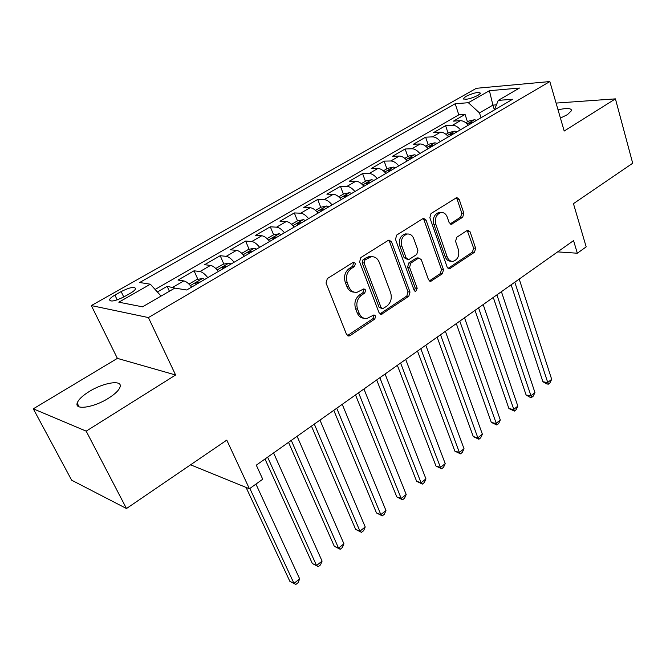 <?xml version="1.0" encoding="UTF-8"?>
<svg xmlns="http://www.w3.org/2000/svg" width="666" height="666" viewBox="0 0 666 666"><rect width="100%" height="100%" fill="white"/><g stroke="black" fill="none" stroke-linecap="round" stroke-linejoin="round"><path stroke-width="1" d="M355.428 263.453L353.613 262.246L352.988 262.479L327.331 278.571L326.032 283.025L346.536 334.432L348.942 336.047L350.016 335.647L374.791 319.047L375.649 316.034L373.992 314.901L366.883 318.514C363.403 318.748 360.839 317.008 359.199 313.295L357.55 309.082C355.877 303.305 357.209 298.659 361.555 295.146L364.768 293.048L365.642 290.018L363.902 288.844L356.959 292.341C353.313 292.624 350.632 290.826 348.901 286.938L347.227 282.634C345.512 276.748 346.861 272.061 351.282 268.581L354.545 266.517L355.428 263.453M354.204 292.149C350.915 292.049 348.501 290.226 346.961 286.688L345.279 282.401C343.573 276.523 344.921 271.853 349.334 268.381L352.597 266.325L353.48 263.27L352.972 262.487M364.102 318.256C360.98 318.098 358.699 316.35 357.251 312.995L355.611 308.791C353.929 303.022 355.261 298.393 359.607 294.88L362.812 292.799L363.686 289.768L363.261 289.086M560.431 118.073L567.44 114.635L571.586 110.589C571.353 108.117 566.841 107.867 558.041 109.832M89.269 391.5C82.384 395.779 78.355 399.65 77.181 403.13C74.5 410.456 93.848 407.575 108.408 398.276C115.151 394.006 119.056 390.201 120.113 386.863C122.536 379.545 103.588 382.509 89.269 391.5M465.975 96.37L463.444 98.518C465.226 100.067 470.079 99.009 478.005 95.355L480.494 93.232C478.671 91.7 473.834 92.749 465.975 96.37M462.695 217.249L463.836 213.187L459.149 199.259L456.801 197.536L431.035 213.536L429.853 217.699L447.186 267.224L449.4 268.848L474.508 252.248L475.632 248.227L470.113 231.835L467.89 230.178L467.157 230.469L456.718 237.279L455.569 241.358L458.383 249.559C459.598 255.661 457.867 259.574 453.171 261.313C450.449 261.538 448.468 260.081 447.219 256.943L435.864 224.384C434.59 218.298 436.272 214.36 440.917 212.554C443.814 212.263 445.929 213.794 447.252 217.141L449.125 222.602L451.44 224.292L462.695 217.249L460.647 217.166L461.788 213.112L457.101 199.217L456.11 197.81M86.18 431.143L175.608 375L117.383 358.375L33.3 408.816L86.18 431.143L126.482 508.533L226.781 440.118L249.417 488.786L262.729 479.22L256.302 465.159L573.568 240.609L577.33 253.222L586.18 246.87L573.451 203.654L632.7 163.237L615.426 98.868L556.085 103.088M175.608 375L148.418 317.574L549.833 81.552L564.194 131.036L615.426 98.868M391.525 241.816L389.011 240.085L388.203 240.393L360.864 257.542L359.607 261.905L379.054 312.72L381.402 314.335L408.807 296.262L409.998 292.058L391.525 241.816L389.535 241.675L388.453 240.26M396.703 235.065L422.885 218.648L423.626 218.356L426.057 220.088L443.498 269.688L442.341 273.801L430.736 281.327L428.488 279.712L421.312 259.707L418.956 258.042L418.131 258.358L410.78 263.145L409.582 267.357L417.199 288.27L415.734 291.442L414.144 290.309L395.487 239.327L396.703 235.065M126.482 508.533L71.662 480.203L33.3 408.816M467.465 121.82L465.068 114.419L453.438 121.129L460.323 120.713L452.455 125.275C455.178 125.233 457.833 126.748 460.422 129.803M448.076 133.117L445.596 125.649L433.674 132.534L440.501 132.193L432.434 136.871C435.139 136.863 437.795 138.411 440.409 141.517M428.196 144.697L425.632 137.171L413.411 144.222L420.171 143.973L411.888 148.768C414.577 148.801 417.232 150.383 419.871 153.538M407.808 156.577L405.153 148.993L392.615 156.227L399.309 156.06L390.809 160.981C393.473 161.047 396.128 162.671 398.792 165.867M386.896 168.764L384.14 161.114L371.27 168.54L377.897 168.465L369.172 173.518C371.803 173.618 374.467 175.291 377.147 178.538M365.426 181.277L362.579 173.56L349.367 181.185L355.91 181.202L346.953 186.388C349.55 186.53 352.206 188.245 354.92 191.542M343.39 194.114L340.434 186.33L326.864 194.164L333.325 194.281L324.126 199.617C326.69 199.8 329.345 201.565 332.084 204.912M320.754 207.309L317.699 199.459L303.754 207.501L310.123 207.725L300.657 213.212C303.197 213.436 305.844 215.243 308.608 218.648M297.502 220.879L294.33 212.937L279.995 221.212L286.272 221.545L276.54 227.181C279.037 227.456 281.676 229.312 284.465 232.775M273.634 234.873L270.313 226.798L255.578 235.306L261.738 235.756L251.731 241.55C254.187 241.875 256.818 243.789 259.64 247.302M249.092 249.275L245.612 241.05L230.461 249.8L236.505 250.374L226.207 256.343C228.613 256.71 231.244 258.683 234.091 262.254M223.851 264.086L220.213 255.711L204.612 264.71L210.531 265.418L199.933 271.562C202.298 271.986 204.912 274.017 207.784 277.647M197.885 279.337L194.064 270.796L178.013 280.061L183.799 280.91C186.122 281.368 188.736 283.433 191.625 287.104M124.076 296.811L130.386 293.215C133.35 291.492 135.09 290.01 135.606 288.778C134.757 286.338 129.937 287.271 121.154 291.566L114.902 295.105C111.871 296.853 110.081 298.368 109.532 299.642C110.34 302.114 115.185 301.174 124.076 296.811M148.418 317.574L91.334 305.577L476.357 88.303L549.833 81.552M465.068 114.419L458.807 114.835L455.186 103.738L139.66 282.509L150.35 284.207L161.08 296.07M455.186 103.738L468.356 102.714L489.41 90.701L519.488 88.045L498.226 100.391L512.604 99.267L186.696 289.993L174.808 288.103L142.532 306.835L118.831 302.197L150.35 284.207M169.405 291.233L167.149 286.33L175.141 288.153M194.064 270.796L199.933 271.562M220.213 255.711L226.207 256.343M245.612 241.05L251.731 241.55M270.313 226.798L276.54 227.181M294.33 212.937L300.657 213.212M317.699 199.459L324.126 199.617M340.434 186.33L346.953 186.388M362.579 173.56L369.172 173.518M384.14 161.114L390.809 160.981M405.153 148.993L411.888 148.768M425.632 137.171L432.434 136.871M445.596 125.649L452.455 125.275M458.807 114.835L155.103 289.46M167.149 286.33L157.376 291.966M494.405 109.915L492.907 105.111L479.487 112.912L481.027 117.749M117.383 358.375L91.334 305.577M557.642 251.881L577.33 253.222M190.576 464.81L249.417 488.786M496.453 104.853L492.907 105.111L489.41 90.701M218.398 271.437C215.534 267.832 212.912 265.826 210.531 265.418M244.397 256.227C241.567 252.672 238.928 250.724 236.505 250.374M269.655 241.442C266.85 237.953 264.211 236.055 261.738 235.756M294.205 227.073C291.425 223.643 288.778 221.795 286.272 221.545M318.073 213.103C315.318 209.723 312.67 207.934 310.123 207.725M341.292 199.517C338.561 196.195 335.905 194.447 333.325 194.281M363.886 186.297C361.18 183.025 358.524 181.327 355.91 181.202M385.88 173.426C383.2 170.205 380.536 168.548 377.897 168.465M407.292 160.897C404.637 157.717 401.981 156.11 399.309 156.06M428.155 148.693C425.524 145.563 422.86 143.989 420.171 143.973M448.476 136.796C445.87 133.708 443.215 132.176 440.501 132.193M498.226 100.391L494.447 109.89M468.29 125.2C465.709 122.161 463.053 120.663 460.323 120.713M479.487 112.912L468.356 102.714M347.402 335.614L372.827 318.739L373.693 315.734M379.92 313.919L406.818 296.012L408.008 291.808L389.535 241.675M364.976 259.948L364.102 262.987L381.085 307.542L382.734 308.683L386.705 306.227C390.892 302.772 392.191 298.218 390.601 292.565L379.229 262.246C377.522 258.258 374.816 256.427 371.129 256.76L364.976 259.948L363.02 259.765L362.146 262.804L364.102 262.987M382.001 308.574L379.12 307.259L362.146 262.804M371.72 256.693L369.155 256.585L366.4 257.634L368.373 257.809M363.02 259.765L366.4 257.634M429.329 280.927L440.318 273.601L441.475 269.497L424.034 219.996L422.993 218.581M418.365 258.225L416.125 258.192L408.774 262.962L407.584 267.166L415.201 288.028L417.199 288.27M414.46 290.892L415.201 288.028M413.744 238.619C412.362 235.281 410.181 233.749 407.192 234.032C402.281 235.889 400.499 239.935 401.864 246.179L406.135 257.892L408.524 259.574L409.365 259.249L416.733 254.479L417.923 250.283L413.744 238.619M407.326 234.007L405.186 233.908C400.274 235.764 398.501 239.802 399.866 246.029L401.864 246.179M407.634 259.499L404.137 257.717L399.866 246.029M450.066 223.951L460.647 217.166M440.85 212.546L438.877 212.479C434.24 214.285 432.559 218.215 433.832 224.284L435.864 224.384M451.098 261.147C448.401 261.347 446.428 259.89 445.188 256.785L433.832 224.284M448.002 268.448L472.46 252.098L473.584 248.085L467.199 230.436M246.07 487.42L289.835 581.293L293.964 583.374L299.667 578.862L255.935 484.099M249.858 488.469L293.964 583.374L295.854 584.448L289.835 581.293M299.667 578.862L298.127 582.642L295.854 584.448M188.977 284.099L196.795 279.537L202.697 278.446L204.762 279.42M264.993 458.999L312.346 563.544L316.533 565.501L322.086 561.105L273.593 452.922M199.683 282.392L199.001 281.951L195.404 283.291L196.462 284.274M267.615 457.151L316.533 565.501L318.315 566.633L312.346 563.544M322.086 561.105L320.521 564.876L318.315 566.633M215.759 268.49L223.043 264.244L228.946 263.112L231.035 264.044M288.536 442.341L334.274 546.253L338.519 548.093L343.931 543.814L297.094 436.288M226.107 266.933L225.416 266.5L221.895 267.79L222.977 268.764M291.275 440.401L338.519 548.093L340.193 549.275L334.274 546.253M343.931 543.814L342.349 547.56L340.193 549.275M241.775 253.33L248.551 249.384L254.437 248.227L256.56 249.109M311.455 426.123L355.644 529.395L359.948 531.135L365.218 526.956L319.971 420.096M251.765 251.915L251.074 251.498L247.627 252.747L248.726 253.688M314.31 424.1L359.948 531.135L361.513 532.359L355.644 529.395M365.218 526.956L363.619 530.694L361.513 532.359M267.049 238.603L273.343 234.931L279.22 233.749L281.36 234.59M333.774 410.323L376.481 512.962L380.827 514.593L385.972 510.531L342.249 404.329M276.706 237.321L276.007 236.921L272.627 238.12L273.751 239.044M336.73 408.233L380.827 514.593L382.301 515.867L376.481 512.962M385.972 510.531L384.357 514.244L382.301 515.867M291.616 224.284L297.452 220.887L303.321 219.68L305.478 220.479M355.511 394.938L396.803 496.936L401.198 498.468L406.21 494.505L363.944 388.969M300.949 223.127L300.249 222.744L296.936 223.909L298.077 224.808M358.574 392.774L401.198 498.468L402.572 499.783L396.803 496.936M406.21 494.505L404.578 498.201L402.572 499.783M315.501 210.364L320.895 207.226L326.756 205.994L328.929 206.751M376.698 379.945L416.633 481.302L421.062 482.742L425.949 478.871L385.09 374.009M324.525 209.332L323.818 208.958L320.571 210.081L321.728 210.972M379.853 377.714L421.062 482.742L422.352 484.099L416.633 481.302M425.949 478.871L424.3 482.55L422.352 484.099M338.736 196.828L343.714 193.923L349.558 192.674L351.756 193.398M397.352 365.326L435.972 466.042L440.442 467.399L445.213 463.619L405.702 359.415M347.469 195.912L346.761 195.546L343.564 196.636L344.747 197.502M400.599 363.028L440.442 467.399L441.65 468.789L435.972 466.042M445.213 463.619L443.556 467.282L441.65 468.789M361.347 183.658L365.934 180.986L371.761 179.712L373.967 180.403M417.499 351.074L454.861 451.148L459.357 452.414L464.019 448.726L425.799 345.196M369.788 182.842L369.081 182.492L365.95 183.55L367.141 184.39M420.82 348.718L459.357 452.414L460.489 453.846L454.861 451.148M464.019 448.726L462.346 452.372L460.489 453.846M383.35 170.829L387.562 168.373L393.373 167.091L395.596 167.74M437.146 337.163L473.293 436.605L477.83 437.795L482.375 434.19L445.396 331.318M391.525 170.121L390.817 169.788L387.737 170.804L388.952 171.628M440.542 334.757L477.83 437.795L478.879 439.26L473.293 436.605M482.375 434.19L480.694 437.82L478.879 439.26M404.778 158.341L408.633 156.094L414.427 154.795L416.658 155.419M456.31 323.601L491.3 422.402L495.87 423.509L500.308 419.996L464.527 317.782M412.704 157.734L411.988 157.409L408.957 158.4L410.189 159.199M459.79 321.137L496.844 425.008L491.3 422.402M500.308 419.996L498.618 423.601L496.844 425.008M425.657 146.179L429.17 144.131L434.948 142.807L437.187 143.406M475.025 310.356L508.899 408.533L513.486 409.565L517.832 406.127L483.191 304.578M433.325 145.663L432.609 145.346L429.637 146.304L430.877 147.094M478.571 307.85L514.393 411.089L508.899 408.533M517.832 406.127L516.125 409.715L514.393 411.089M446.004 134.324L449.184 132.467L454.945 131.127L457.192 131.693M493.29 297.427L526.09 394.971L530.702 395.929L534.948 392.574L501.415 291.675M453.429 133.899L452.713 133.591L449.791 134.524L451.048 135.29M496.903 294.871L531.543 397.485L529.695 397.094L526.09 394.971M534.948 392.574L533.233 396.137L531.543 397.485M465.825 122.769L468.706 121.095L474.442 119.747L476.698 120.28M511.13 284.798L542.898 381.718L547.527 382.609L551.681 379.32L519.214 279.087M473.035 122.427L469.438 123.035L470.704 123.784M514.801 282.201L548.301 384.19L546.453 383.824L542.898 381.718M551.681 379.32L549.958 382.875L548.301 384.19M183.799 280.91L172.877 287.237M117.208 299.891L114.902 295.105M123.751 296.994L121.154 291.566M349.334 268.381L351.282 268.581M345.279 282.401L347.227 282.634M346.961 286.688L348.901 286.938M362.812 292.799L364.768 293.048M359.607 294.88L361.555 295.146M355.611 308.791L357.55 309.082M357.251 312.995L359.199 313.295M372.827 318.739L374.791 319.047M348.085 335.289L350.016 335.647M352.597 266.325L354.545 266.517M408.008 291.808L409.998 292.058M406.818 296.012L408.807 296.262M380.428 313.661L382.392 313.961M379.12 307.259L381.085 307.542M424.034 219.996L426.057 220.088M441.475 269.497L443.498 269.688M440.318 273.601L442.341 273.801M429.595 280.777L431.601 280.994M416.125 258.192L418.131 258.358M408.774 262.962L410.78 263.145M407.584 267.166L409.582 267.357M404.137 257.717L406.135 257.892M450.133 223.909L452.172 224.009M445.188 256.785L447.219 256.943M468.065 231.726L470.113 231.835M473.584 248.085L475.632 248.227M472.46 252.098L474.508 252.248M448.193 268.331L450.224 268.523M457.101 199.217L459.149 199.259M461.788 213.112L463.836 213.187M202.547 278.471L190.376 285.581M199.3 282.617L199.001 281.951M228.796 263.145L217.158 269.938M225.707 267.166L225.416 266.5M254.295 248.251L243.165 254.745M251.348 252.156L251.074 251.498M279.079 233.783L268.44 239.993M276.273 237.571L276.007 236.921M303.172 219.705L292.998 225.649M300.508 223.393L300.249 222.744M326.606 206.019L316.874 211.705M324.067 209.599L323.818 208.958M349.417 192.707L340.101 198.143M346.994 196.179L346.761 195.546M371.611 179.745L362.704 184.94M369.314 183.125L369.081 182.492M393.223 167.116L384.707 172.094M391.042 170.413L390.817 169.788M414.285 154.82L406.127 159.582M412.204 158.025L411.988 157.409M434.798 142.84L426.998 147.394M432.817 145.962L432.609 145.346M454.795 131.16L447.336 135.523M452.913 134.199L452.713 133.591M474.3 119.78L467.157 123.943M472.51 122.735L472.311 122.128M79.096 406.826L77.181 403.13M463.619 99.067L463.444 98.518M110.148 300.915L109.532 299.642M347.744 335.83L348.942 336.047M380.344 314.177L381.402 314.335M369.155 256.585L371.129 256.76M429.87 281.235L430.736 281.327M416.949 257.867L418.956 258.042M415.093 291.367L415.734 291.442M405.186 233.908L407.192 234.032M450.707 224.259L451.44 224.292M438.877 212.479L440.917 212.554M448.593 268.773L449.4 268.848"/></g></svg>
